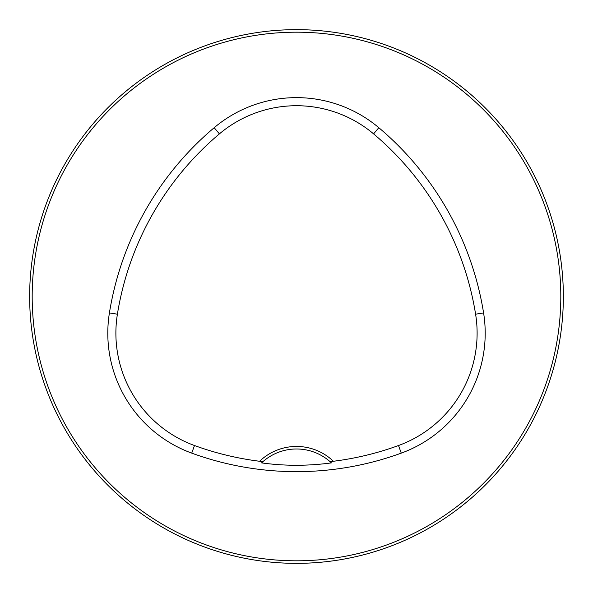 <?xml version="1.0" encoding="UTF-8"?>
<svg xmlns="http://www.w3.org/2000/svg" width="593" height="593" viewBox="0 0 593 593"><rect width="100%" height="100%" fill="white"/><g stroke="black" fill="none" stroke-linecap="round" stroke-linejoin="round"><path stroke-width="0.89" d="M563.35 296.5A266.85 266.85 0 0 0 163.075 65.4A266.85 266.85 0 0 0 163.075 527.6A266.85 266.85 0 0 0 563.35 296.5M550.845 377.222L551.29 375.829M261.572 462.888A50.828 50.828 0 0 1 330.145 461.717L333.407 461.265A53.37 53.37 0 0 0 259.593 461.265L262.855 461.717L261.572 462.888C284.573 466.061 307.856 466.061 331.428 462.888L330.145 461.717A50.828 50.828 0 0 1 331.428 462.888M259.593 461.265A297.523 297.523 0 0 1 194.497 445.528A119.623 119.623 0 0 1 117.399 314.194A297.523 297.523 0 0 1 219.403 133.877A119.623 119.623 0 0 1 373.597 133.877A297.523 297.523 0 0 1 475.601 314.194A119.623 119.623 0 0 1 398.503 445.528A297.523 297.523 0 0 1 333.407 461.265M191.724 453.126A305.61 305.61 0 0 0 401.276 453.126A127.71 127.71 0 0 0 483.584 312.911A305.61 305.61 0 0 0 378.808 127.695A127.71 127.71 0 0 0 214.192 127.695A305.61 305.61 0 0 0 109.416 312.911A127.71 127.71 0 0 0 191.724 453.126L194.497 445.528M560.808 296.5A264.308 264.308 0 0 0 164.343 67.602A264.308 264.308 0 0 0 164.343 525.398A264.308 264.308 0 0 0 560.808 296.5M398.503 445.528L401.276 453.126M219.403 133.877L214.192 127.695M117.399 314.194L109.416 312.911M475.601 314.194L483.584 312.911M373.597 133.877L378.808 127.695"/></g></svg>
